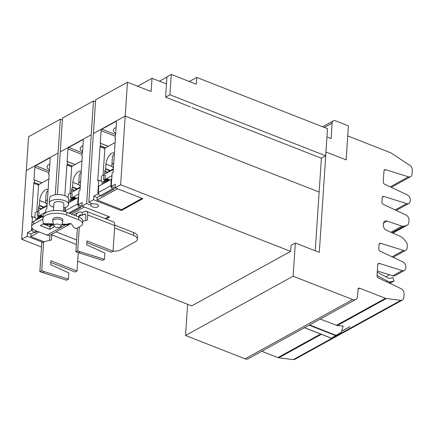 <?xml version="1.0" encoding="UTF-8"?>
<svg xmlns="http://www.w3.org/2000/svg" width="434" height="434" viewBox="0 0 434 434"><rect width="100%" height="100%" fill="white"/><g stroke="black" fill="none" stroke-linecap="round" stroke-linejoin="round"><path stroke-width="0.65" d="M75.478 190.276L75.521 189.68L80.219 187.092M108.619 172.016L108.657 171.419L113.355 168.831M64.85 195.718L66.89 164.969A0.602 0.309 111.4 0 1 67.286 164.236L67.449 161.768A0.602 0.309 111.4 0 1 67.265 161.795A0.602 0.309 111.4 0 1 67.124 161.432L67.954 148.933A1.204 0.618 111.4 0 1 68.746 147.462L82.672 139.786A1.204 0.618 111.4 0 1 83.04 139.737A1.204 0.618 111.4 0 1 83.323 140.459L82.493 152.963A0.602 0.309 111.4 0 1 82.097 153.696L81.928 156.169A0.602 0.309 111.4 0 1 82.113 156.142A0.602 0.309 111.4 0 1 82.254 156.506L79.992 190.51L79.026 191.041L78.115 204.788L82.189 202.542L81.955 206.079L109.715 216.957L106.064 218.969M78.115 204.788L81.549 206.134M81.776 156.251L82.254 156.441M67.606 161.681L75.044 164.594M67.438 164.155L72.364 166.081M64.726 211.597L64.997 207.566M111.25 186.528L115.33 184.276L115.091 187.813L142.851 198.691L121.27 210.588L93.511 199.711L93.749 196.173L97.824 193.922L98.74 180.181L97.769 180.712L100.032 146.708A0.602 0.309 111.4 0 1 100.428 145.976L100.585 143.508A0.602 0.309 111.4 0 1 100.4 143.529A0.602 0.309 111.4 0 1 100.259 143.171L101.089 130.667A1.204 0.618 111.4 0 1 101.882 129.202L115.813 121.525A1.204 0.618 111.4 0 1 116.176 121.477A1.204 0.618 111.4 0 1 116.458 122.198L115.628 134.697A0.602 0.309 111.4 0 1 115.232 135.435L115.064 137.909A0.602 0.309 111.4 0 1 115.249 137.882A0.602 0.309 111.4 0 1 115.39 138.245L113.133 172.249L112.162 172.781L111.25 186.528L114.69 187.873M114.912 137.99L115.39 138.18M100.742 143.421L108.18 146.334M100.579 145.889L105.5 147.82M98.74 180.181L102.153 181.515M97.824 193.922L98.789 194.302M93.749 196.173L97.232 197.535M121.336 209.562L121.27 210.588M319.142 192.05L125.193 116.052L93.381 133.585L88.813 202.298L93.511 199.711M187.613 304.299L185.54 335.498L293.118 276.214L295.326 242.98L291.002 245.362L290.606 251.367L120.63 184.765L125.193 116.052M42.342 208.537L42.38 207.946L47.084 205.353M82.579 151.634A9.629 4.34 3.8 0 1 80.203 148.509A9.629 4.34 3.8 0 1 82.97 145.732M115.715 133.368A9.629 4.34 3.8 0 1 113.339 130.249A9.629 4.34 3.8 0 1 116.111 127.471M81.955 206.079L86.654 203.486L93.494 100.954L95.523 101.746M91.216 134.779L60.239 151.851L57.402 194.578M166.461 83.963L152.014 78.304L137.632 86.23M166.916 77.106L159.457 81.218M321.388 158.236L192.164 107.599M115.091 187.813L120.63 184.765M290.606 251.367L191.676 305.889L77.686 261.219M41.469 247.033L21.7 239.286L27.239 236.232L27.472 232.695L30.955 234.062M55.308 194.763L58.08 153.039L26.262 170.573L21.7 239.286M58.08 153.039L60.359 119.214L62.387 120.012M42.76 242.313L27.239 236.232M27.472 232.695L31.552 230.449L32.512 230.823M32.045 223.027L32.463 216.702L35.876 218.042M31.552 230.449L31.747 227.459M32.463 216.702L31.498 217.239L33.754 183.235A0.602 0.309 111.4 0 1 34.15 182.497L39.228 184.341M34.302 182.416L34.465 179.942L41.908 182.86M34.465 179.942L34.308 180.029A0.602 0.309 111.4 0 1 34.129 180.056A0.602 0.309 111.4 0 1 33.988 179.692L34.818 167.193A1.204 0.618 111.4 0 1 35.61 165.723L49.536 158.047A1.204 0.618 111.4 0 1 49.905 157.998A1.204 0.618 111.4 0 1 50.187 158.719L49.357 171.224A0.602 0.309 111.4 0 1 48.961 171.956L48.641 174.517L49.118 174.701M48.641 174.517L48.792 174.43A0.602 0.309 111.4 0 1 48.971 174.408A0.602 0.309 111.4 0 1 49.113 174.766L46.856 208.77L45.89 209.302L45.657 212.768M49.037 224.421L51.912 225.55M88.813 202.298L93.185 204.013A3.814 1.72 3.8 0 1 97.064 204.398A3.814 1.72 3.8 0 1 98.589 205.911A3.814 1.72 3.8 0 1 96.435 207.295A3.814 1.72 3.8 0 1 92.507 206.915A3.814 1.72 3.8 0 1 90.983 205.401A3.814 1.72 3.8 0 1 91.026 205.201L86.654 203.486M91.026 205.201L91.156 203.215M93.494 100.954L62.523 118.026L60.277 151.829M60.359 119.214L28.568 136.737L26.322 170.54M125.204 116.057L127.45 82.243L151.135 91.52L152.014 78.304M127.45 82.243L95.659 99.76L93.413 133.569M49.443 169.895A9.629 4.34 3.8 0 1 47.067 166.775A9.629 4.34 3.8 0 1 49.834 163.992M171.262 74.415L166.938 76.796L165.587 97.162L169.906 94.78L171.262 74.415L196.26 84.207L196.71 77.42L189.322 81.489M169.906 94.78L325.679 155.817L327.486 128.665L196.71 77.42M190.586 106.959L165.587 97.162M325.679 155.817L321.334 158.215M45.83 224.942A2.609 1.904 -118.9 0 1 45.239 224.318M32.149 228.23L32.094 229.081A2.609 1.904 61.1 0 0 34.02 232.223L35.143 232.662L37.536 231.344M47.143 204.447L46.644 204.007A8.788 3.96 3.8 0 1 45.575 201.929A8.788 3.96 3.8 0 1 47.458 199.689M48.396 224.405L48.25 224.487A0.602 0.309 111.4 0 1 48.065 224.514A0.602 0.309 111.4 0 1 47.957 224.394M34.134 232.266L30.96 234.013L30.792 236.573L39.141 231.973M49.378 226.331L51.255 225.295M30.792 236.573L43.997 241.749M35.626 217.939A0.602 0.309 111.4 0 1 35.772 217.933A0.602 0.309 111.4 0 1 35.913 218.297L35.783 220.282M37.053 219.582L37.134 218.416A0.602 0.309 111.4 0 1 37.53 217.684L38.176 217.326A0.602 0.309 -68.6 0 0 38.572 216.588L38.523 215.665L37.27 216.306L37.601 211.304L35.203 212.622L34.872 217.646M47.724 224.389L47.642 225.647M45.575 201.929L46.075 194.421C46.216 192.577 46.877 191.356 48.055 190.759M47.046 205.949L38.789 210.495A0.803 0.412 111.4 0 1 38.545 210.528A0.803 0.412 111.4 0 1 38.36 210.045L38.496 207.989A0.803 0.412 111.4 0 1 38.583 207.593L39.304 205.667A0.803 0.412 -68.6 0 0 39.391 205.277L39.7 200.595A8.788 4.514 111.4 0 1 42.836 192.3A8.788 4.514 111.4 0 1 48.136 189.506M48.83 179.041L39.315 184.287A1.204 0.618 -68.6 0 0 38.523 185.752L36.798 211.743M37.601 211.304L39.044 211.868L38.789 215.769M39.44 216.023L40.264 215.161L43.02 216.24M40.264 215.161L45.7 212.161M105.261 218.655L108.912 216.642M80.876 205.873L80.767 207.517L79.644 207.078A2.609 1.904 -118.9 0 1 77.719 203.937L78.147 197.508L78.587 197.682M65.458 207.409L65.23 210.821A2.609 1.904 61.1 0 0 65.333 211.776M68.653 202.738L78.147 197.508M80.279 186.181L79.78 185.741A8.788 3.96 3.8 0 1 78.711 183.669A8.788 3.96 3.8 0 1 80.594 181.428M81.966 205.906L81.386 206.226A0.602 0.309 111.4 0 1 81.201 206.248A0.602 0.309 111.4 0 1 81.06 205.944M71.518 214.13L84.397 207.034M68.86 199.662A0.602 0.309 111.4 0 1 68.908 199.673A0.602 0.309 111.4 0 1 69.049 200.031L68.881 202.613M70.151 201.913L70.27 200.155A0.602 0.309 111.4 0 1 70.666 199.418L71.312 199.06A0.602 0.309 -68.6 0 0 71.708 198.327L71.659 197.405L70.406 198.04L70.742 193.038L68.339 194.361L68.116 197.747M80.767 207.517L69.912 213.501M78.711 183.669L79.21 176.161C79.351 174.316 80.013 173.095 81.191 172.493M80.181 187.689L71.93 192.235A0.803 0.412 111.4 0 1 71.681 192.267A0.803 0.412 111.4 0 1 71.496 191.785L71.632 189.723A0.803 0.412 111.4 0 1 71.718 189.332L72.44 187.407A0.803 0.412 -68.6 0 0 72.527 187.011L72.841 182.334A8.788 4.514 111.4 0 1 75.972 174.039A8.788 4.514 111.4 0 1 81.272 171.246M81.966 160.781L72.456 166.021A1.204 0.618 -68.6 0 0 71.664 167.491L69.939 193.483M70.742 193.038L72.185 193.607L71.925 197.508M72.576 197.763L73.4 196.895L76.818 198.235M73.4 196.895L78.836 193.9M100.411 195.739L97.232 197.492L97.064 200.052L121.585 209.66L142.054 198.381M114.017 187.607L113.903 189.257L112.786 188.817A2.609 1.904 -118.9 0 1 110.854 185.676L111.283 179.247L111.722 179.416M111.283 179.247L98.795 186.126L98.366 192.56A2.609 1.904 61.1 0 0 100.297 195.696L101.42 196.135L113.903 189.257M113.415 167.92L112.921 167.481A8.788 3.96 3.8 0 1 111.853 165.403A8.788 3.96 3.8 0 1 113.735 163.162M115.102 187.645L114.522 187.965A0.602 0.309 111.4 0 1 114.337 187.987A0.602 0.309 111.4 0 1 114.196 187.678M97.064 200.052L117.533 188.774M101.898 181.417A0.602 0.309 111.4 0 1 102.05 181.412A0.602 0.309 111.4 0 1 102.185 181.77L102.017 184.352M103.292 183.647L103.406 181.889A0.602 0.309 111.4 0 1 103.802 181.157L104.448 180.799A0.602 0.309 -68.6 0 0 104.844 180.067L104.8 179.139L103.547 179.779L103.878 174.777L101.48 176.101L101.144 181.124M111.853 165.403L112.352 157.895C112.487 156.056 113.149 154.835 114.326 154.233M113.317 169.423L105.066 173.974A0.803 0.412 111.4 0 1 104.822 174.007A0.803 0.412 111.4 0 1 104.632 173.524L104.768 171.463A0.803 0.412 111.4 0 1 104.854 171.072L105.576 169.146A0.803 0.412 -68.6 0 0 105.668 168.75L105.977 164.074A8.788 4.514 111.4 0 1 109.108 155.773A8.788 4.514 111.4 0 1 114.408 152.98M115.102 142.52L105.592 147.761A1.204 0.618 -68.6 0 0 104.8 149.231L103.075 175.222M103.878 174.777L105.321 175.341L105.061 179.242M105.717 179.502L106.536 178.634L109.959 179.974M106.536 178.634L111.972 175.64M377.244 272.221L388.05 277.982A3.83 2.799 61.1 0 0 389.982 278.297L392.792 277.619L394.077 281.042L391.267 281.72A7.524 5.49 -118.9 0 1 387.47 281.102L377.027 275.53M389.851 283.369L394.077 281.042M331.343 338.173L341.368 332.167L343.196 326.042L337.202 325.587L386.309 298.521A4.411 3.222 -118.9 0 1 385.479 298.31L359.737 288.225A2.007 1.465 61.1 0 0 358.652 288.252A2.007 1.465 61.1 0 0 358.017 289.38L357.562 296.259A5.696 4.161 -118.9 0 1 355.761 299.465A5.696 4.161 -118.9 0 1 352.674 299.547L293.118 276.214M347.726 135.956L346.164 159.886L325.945 151.987L326.948 136.905L331.115 138.538L332.135 123.137A4.014 2.929 -118.9 0 1 333.404 120.88A4.014 2.929 -118.9 0 1 335.58 120.82L348.399 125.844L346.142 159.875M321.393 158.182L315.241 250.787M320.194 319.061L337.202 325.587M341.661 331.18L350.032 326.666L341.629 331.294M389.52 274.798L385.864 276.816M377.325 270.99L392.786 275.818A4.411 3.222 61.1 0 0 394.929 275.666L404.412 270.436A4.411 3.222 -118.9 0 1 402.269 270.588L379.359 263.438A2.007 1.465 61.1 0 0 378.383 263.503A2.007 1.465 61.1 0 0 377.748 264.632L377.021 275.595A2.007 1.465 61.1 0 0 378.394 277.961L401.07 288.67A4.411 3.222 -118.9 0 1 404.087 293.878L403.842 297.54A4.411 3.222 -118.9 0 1 402.448 300.024A4.411 3.222 -118.9 0 1 400.891 300.301L386.309 298.521M347.753 135.945L390.893 152.849L409.853 165.365A4.411 3.222 -118.9 0 1 412.3 170.247L412.04 174.197A4.411 3.222 -118.9 0 1 410.64 176.681A4.411 3.222 -118.9 0 1 408.497 176.833L385.587 169.678A2.007 1.465 61.1 0 0 384.611 169.748A2.007 1.465 61.1 0 0 383.976 170.877L383.249 181.835A2.007 1.465 61.1 0 0 384.622 184.2L407.298 194.909A4.411 3.222 -118.9 0 1 410.314 200.117L410.26 200.958A4.411 3.222 -118.9 0 1 408.866 203.443A4.411 3.222 -118.9 0 1 406.718 203.595L383.808 196.439A2.007 1.465 61.1 0 0 382.831 196.51A2.007 1.465 61.1 0 0 382.197 197.638L381.909 201.951A2.007 1.465 61.1 0 0 383.282 204.316L405.958 215.025A4.411 3.222 -118.9 0 1 408.98 220.233L408.823 222.582A4.411 3.222 -118.9 0 1 407.428 225.067A4.411 3.222 -118.9 0 1 406.973 225.262L403.739 226.244A4.411 3.222 -118.9 0 1 401.96 226.174L387.063 221.074A4.411 3.222 61.1 0 0 384.822 221.199A4.411 3.222 61.1 0 0 383.428 223.678L383.336 225.051A4.411 3.222 61.1 0 0 386.45 230.297L401.249 236.839A4.411 3.222 -118.9 0 1 402.953 238.13L405.893 241.532A4.411 3.222 -118.9 0 1 407.304 245.487L407.146 247.836A4.411 3.222 -118.9 0 1 405.752 250.32A4.411 3.222 -118.9 0 1 403.604 250.472L380.694 243.317A2.007 1.465 61.1 0 0 379.717 243.387A2.007 1.465 61.1 0 0 379.083 244.516L378.795 248.834A2.007 1.465 61.1 0 0 380.168 251.199L402.844 261.908A4.411 3.222 -118.9 0 1 405.866 267.111L405.812 267.957A4.411 3.222 -118.9 0 1 404.412 270.436M295.326 242.98L319.299 252.376L325.972 151.971M185.54 335.498L245.096 358.831A5.696 4.161 61.1 0 0 248.183 358.75L355.761 299.465M261.756 351.269L277.906 357.594A4.411 3.222 61.1 0 0 278.736 357.811L293.313 359.585A4.411 3.222 61.1 0 0 294.876 359.309L402.448 300.024M39.83 271.673L41.702 270.642L43.617 241.841L41.745 242.872L39.83 271.673L66.559 280.212L68.431 279.181L68.849 272.915L50.653 264.691L50.914 260.758L77.035 270.995L75.163 272.026L50.8 262.483M42.234 272.617L44.111 271.586L68.431 279.181M41.702 270.642L44.111 271.586M77.436 227.948L75.852 251.823L102.581 260.362L104.453 259.331L104.871 253.065L86.67 244.841L86.93 240.908L113.052 251.145L111.18 252.176L86.816 242.633M75.852 251.823L77.724 250.792L79.308 226.911M78.256 252.767L80.127 251.736L104.453 259.331M77.724 250.792L80.127 251.736M77.035 270.995L78.245 252.762M51.798 234.186A3.13 1.606 -68.6 0 0 51.711 234.827L51.369 239.969L43.617 241.841M49.536 240.414L49.839 235.857A6.26 3.212 111.4 0 1 49.91 235.179M55.237 226.971A3.673 1.655 3.8 0 1 53.794 225.745A3.673 1.655 3.8 0 1 55.628 224.226A3.673 1.655 3.8 0 1 59.632 224.552A3.673 1.655 3.8 0 1 61.053 226.228A3.673 1.655 3.8 0 1 55.237 226.971M76.281 215.996A3.13 2.284 61.1 0 0 76.286 215.899A6.26 4.568 -118.9 0 1 78.266 212.378A6.26 4.568 -118.9 0 1 81.657 212.286L82.362 212.562L84.359 211.466A6.26 3.212 111.4 0 1 86.268 211.212A6.26 3.212 111.4 0 1 87.733 214.976L87.391 220.119L82.753 221.237M113.052 251.145L114.75 225.561A6.26 3.212 -68.6 0 0 113.29 221.801L86.268 211.212M85.558 220.564L85.861 216.007A3.13 1.606 -68.6 0 0 85.129 214.125A3.13 1.606 -68.6 0 0 84.169 214.25L82.178 215.351L81.473 215.074A3.13 2.284 61.1 0 0 79.78 215.118A3.13 2.284 61.1 0 0 78.787 216.881A6.26 4.568 -118.9 0 1 78.782 216.978L66.907 212.324A14.962 6.749 -176.2 0 0 51.467 210.826A14.962 6.749 -176.2 0 0 43.02 216.268L42.836 219.056A14.962 6.749 -176.2 0 0 42.852 219.631L43.335 223.602A6.136 0.467 91.6 0 0 43.525 224.269L53.512 224.546M114.771 225.148L133.542 232.505A10.031 4.524 3.8 0 1 137.545 236.476L137.361 239.264A10.031 4.524 -176.2 0 0 133.357 235.293L114.592 227.937M112.932 251.21A10.031 4.524 -176.2 0 0 120.723 249.81L135.37 241.738A10.031 4.524 -176.2 0 0 137.361 239.264M53.794 225.745L52.753 221.275A5.013 2.262 3.8 0 1 52.731 220.966A5.013 2.262 3.8 0 1 55.557 219.143A5.013 2.262 3.8 0 1 60.733 219.642A5.013 2.262 3.8 0 1 62.735 221.628A5.013 2.262 3.8 0 1 62.67 221.931L61.053 226.228M70.926 223.646L50.393 234.962A6.26 4.568 -118.9 0 1 47.002 235.054L35.642 230.6A10.031 4.524 -176.2 0 1 31.639 226.629A10.031 4.524 -176.2 0 1 33.63 224.15L42.836 219.078M54.684 226.711L49.85 229.374L50.035 226.586L53.539 224.655M49.85 229.374L40.232 225.604L43.373 223.873M44.165 224.286L50.035 226.586M82.362 212.562L82.178 215.351M62.735 221.628L62.843 220.022A5.013 2.262 -176.2 0 0 60.841 218.036A5.013 2.262 -176.2 0 0 55.666 217.532A5.013 2.262 -176.2 0 0 52.834 219.354L52.731 220.966M31.639 226.629L31.823 223.841A10.031 4.524 3.8 0 1 33.814 221.367L43.02 216.295M53.642 207.246A9.667 4.362 3.8 0 1 53.105 207.051A9.667 4.362 3.8 0 1 49.243 203.221L49.568 198.322A9.667 4.362 3.8 0 1 55.026 194.806A9.667 4.362 3.8 0 1 65.002 195.777A9.667 4.362 3.8 0 1 68.865 199.607L68.539 204.501A9.667 4.362 3.8 0 1 63.646 207.913M42.836 219.056A14.962 6.749 -176.2 0 1 51.283 213.615A14.962 6.749 -176.2 0 1 66.722 215.112L78.581 219.756A10.031 4.524 -176.2 0 1 82.59 223.732A10.031 4.524 -176.2 0 1 80.594 226.206L76.2 228.626L74.339 227.899L71.154 223.651L68.035 223.564L68.127 224.291A6.136 0.467 91.6 0 0 68.317 224.964A6.136 0.467 91.6 0 0 68.653 223.581M49.243 203.221A9.667 4.362 3.8 0 1 54.7 199.705A9.667 4.362 3.8 0 1 64.677 200.671A9.667 4.362 3.8 0 1 68.539 204.501M82.59 223.732L82.775 220.944A10.031 4.524 -176.2 0 0 78.766 216.973L78.581 219.756M63.424 211.26L63.896 204.192A5.013 2.262 -176.2 0 0 61.894 202.206A5.013 2.262 -176.2 0 0 56.718 201.702A5.013 2.262 -176.2 0 0 53.887 203.53L53.42 210.582M81.928 156.169L82.232 156.289M82.672 139.786L83.279 140.025M67.954 148.933L81.901 154.395M68.746 147.462L82.498 152.849M67.124 161.432L75.109 164.562M67.286 164.236L72.25 166.179M66.89 164.969L71.8 166.895M115.064 137.909L115.368 138.023M115.813 121.525L116.415 121.759M101.089 130.667L115.037 136.135M101.882 129.202L115.634 134.589M100.259 143.171L108.245 146.296M100.428 145.976L105.386 147.918M100.032 146.708L104.936 148.629M33.754 183.235L38.664 185.155M34.15 182.497L39.109 184.439M33.988 179.692L41.973 182.822M34.818 167.193L48.76 172.656M48.792 174.43L49.091 174.549M35.61 165.723L49.362 171.115M49.536 158.047L50.143 158.285M32.094 229.081L32.631 228.789M34.02 232.223L36.413 230.904M38.615 215.904L41.599 217.076M38.572 216.588L40.856 217.483M38.176 217.326L39.912 218.004M37.53 217.684L39.266 218.362M37.134 218.416L38.322 218.882M39.7 200.595L45.82 202.993M38.36 210.045L39.087 210.333M38.496 207.989L41.328 209.096M38.583 207.593L41.783 208.846M39.304 205.667L43.514 207.316M39.391 205.277L43.97 207.067M39.825 215.812L42.201 216.745M40.036 215.573L42.543 216.555M65.23 210.821L77.719 203.937M68.789 213.061L79.644 207.078M71.756 197.644L75.342 199.049M71.708 198.327L74.599 199.461M71.312 199.06L73.655 199.982M70.666 199.418L73.01 200.34M70.27 200.155L72.066 200.855M72.841 182.334L78.955 184.732M71.496 191.785L72.223 192.072M71.632 189.723L74.464 190.835M71.718 189.332L74.919 190.586M72.44 187.407L76.655 189.056M72.527 187.011L77.106 188.806M72.961 197.551L75.945 198.718M73.172 197.313L76.286 198.533M98.366 192.56L110.854 185.676M100.297 195.696L112.786 188.817M104.892 179.383L108.478 180.788M104.844 180.067L107.735 181.2M104.448 180.799L106.797 181.716M103.802 181.157L106.146 182.074M103.406 181.889L105.202 182.595M105.977 164.074L112.091 166.466M104.632 173.524L105.364 173.806M104.768 171.463L107.605 172.575M104.854 171.072L108.055 172.325M105.576 169.146L109.791 170.795M105.668 168.75L110.241 170.546M106.102 179.291L109.08 180.457M106.314 179.052L109.422 180.273M389 282.968L391.267 281.72M386.352 281.72L387.47 281.102M332.135 123.137L324.344 127.433M309.54 324.936L336.317 335.428M309.079 325.191L335.883 335.694M304.559 327.681L331.364 338.184M390.274 186.875L408.497 176.833M384.03 170.535L385.587 169.678M392.786 275.818L402.269 270.588M377.802 264.29L379.359 263.438M336.345 325.391L385.479 298.31M358.045 289.158L359.737 288.225M245.096 358.831L352.674 299.547M277.906 357.594L320.639 334.044M278.736 357.811L321.35 334.321M293.313 359.585L400.891 300.301M379.142 244.174L380.694 243.317M382.251 197.296L383.808 196.439M395.195 209.942L406.718 203.595M392.086 256.825L403.604 250.472M383.526 223.022L387.063 221.074M390.904 232.266L401.96 226.174M391.962 232.732L403.739 226.244M392.765 233.091L406.973 225.262M51.711 234.827L76.341 244.472M87.733 214.976L114.75 225.561M55.991 231.875L76.639 239.964M84.169 214.25L85.742 214.868M133.357 235.293L133.542 232.505M78.831 216.528L81.473 215.074M47.002 235.054L65.458 224.883M33.63 224.15L33.814 221.367M68.127 224.291L61.845 224.118M53.36 223.879L43.335 223.602M66.722 215.112L66.907 212.324M38.523 215.665L41.816 216.957M71.659 197.405L75.559 198.929M104.8 179.139L108.695 180.669M333.404 120.88L322.695 126.782M304.494 327.713L331.288 338.216M391.284 187.347L410.64 176.681M396.204 210.419L408.866 203.443M392.824 233.118L407.428 225.067M393.09 257.297L405.752 250.32M73.606 214.949L78.266 212.378M68.317 224.964L61.601 224.774"/></g></svg>
